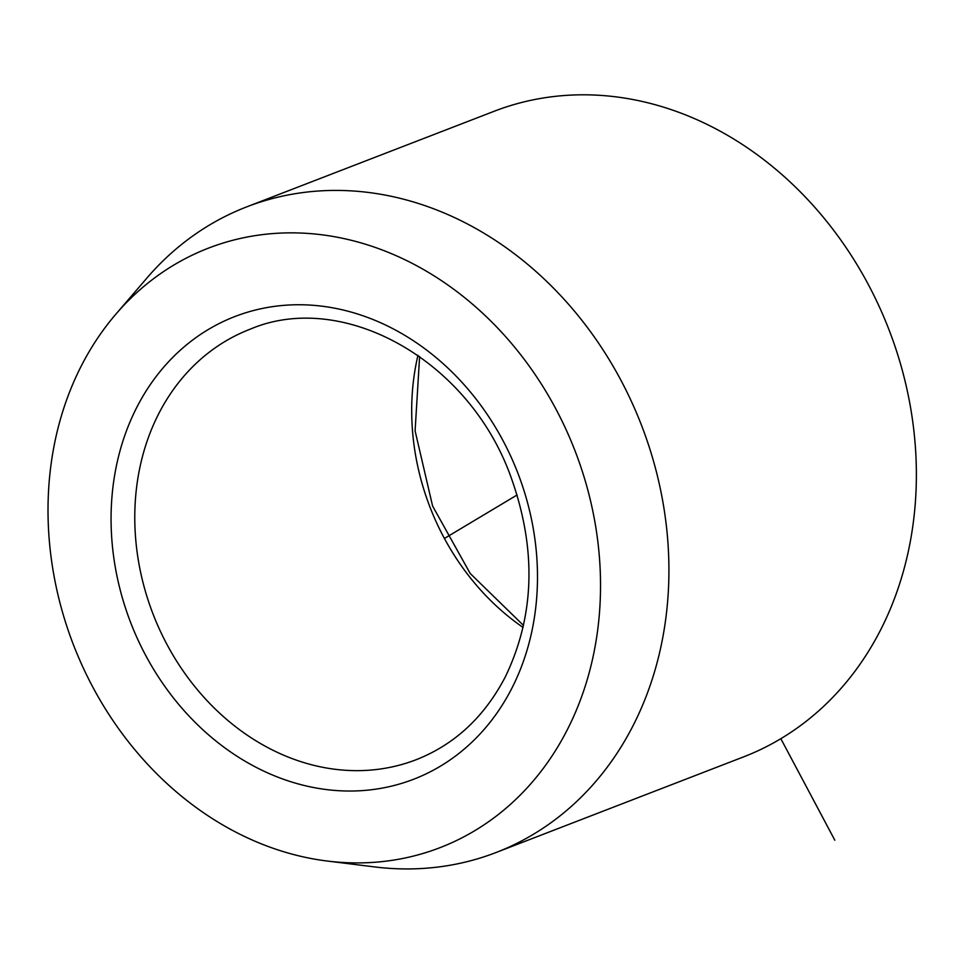 <?xml version="1.0" encoding="UTF-8"?>
<svg xmlns="http://www.w3.org/2000/svg" width="962" height="962" viewBox="0 0 962 962"><rect width="100%" height="100%" fill="white"/><g stroke="black" fill="none" stroke-linecap="round" stroke-linejoin="round"><path stroke-width="1.44" d="M567.364 729.641A321.332 268.879 68.9 0 1 327.236 861.038A321.332 268.879 68.9 0 1 81.193 366.137A321.332 268.879 68.9 0 1 115.921 314.105A321.332 268.879 68.9 0 1 481.577 312.229A321.332 268.879 68.9 0 1 567.364 729.641M115.921 314.105L147.03 277.91A346.067 289.574 68.9 0 1 246.693 206.878A346.067 289.574 68.9 0 1 588.263 328.643A346.067 289.574 68.9 0 1 633.2 725.42A346.067 289.574 68.9 0 1 496.139 852.488A346.067 289.574 68.9 0 1 374.591 866.918L327.236 861.038M496.139 852.488L743.59 756.878A346.067 289.574 -111.1 0 0 880.663 629.809A346.067 289.574 -111.1 0 0 835.725 233.044A346.067 289.574 -111.1 0 0 494.155 111.267L246.693 206.878M780.843 738.696L834.836 840.235M517.135 494.949L444.42 538.467M158.586 413.985A230.712 193.049 -111.1 0 0 188.552 678.499A230.712 193.049 -111.1 0 0 416.257 759.679C454.725 744.492 484.403 716.894 505.315 676.887C534.98 615.307 536.736 548.328 510.569 475.95C468.025 358.634 341.75 289.947 249.976 329.269A230.712 193.049 -111.1 0 0 158.586 413.985M136.664 407.611A248.016 207.527 -111.1 0 0 222.968 746.476A248.016 207.527 -111.1 0 0 511.892 688.167A248.016 207.527 -111.1 0 0 425.589 349.302A248.016 207.527 -111.1 0 0 136.664 407.611M417.953 355.327A230.712 193.049 -111.1 0 0 523.087 627.452M419.624 356.505L415.091 430.832L432.599 506.036L470.202 573.484L523.532 625.456"/></g></svg>
